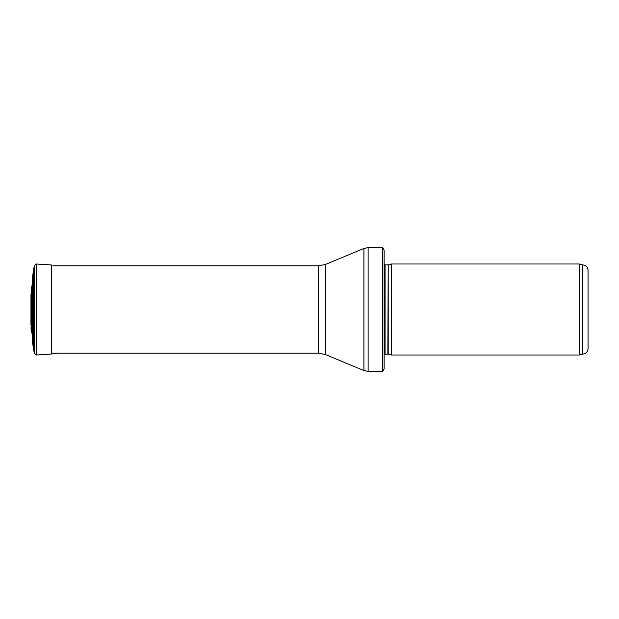 <?xml version="1.0" encoding="UTF-8"?>
<svg xmlns="http://www.w3.org/2000/svg" width="619" height="619" viewBox="0 0 619 619"><rect width="100%" height="100%" fill="white"/><g stroke="black" fill="none" stroke-linecap="round" stroke-linejoin="round"><path stroke-width="0.93" d="M582.587 354.107C585.907 353.782 587.725 351.963 588.05 348.644L588.05 270.356C587.725 267.037 585.907 265.218 582.587 264.893L582.587 354.107L579.191 355.012L391.425 355.012L391.425 263.988L579.191 263.988L579.191 355.012M388.214 354.153L388.214 264.847L387.834 354.107L391.425 355.012M387.834 354.107L384.144 354.439M384.144 250.146L384.144 368.854L382.643 371.4L382.643 247.6L384.144 250.146L384.144 358.656M382.643 371.4L368.119 371.4L363.918 370.557L325.602 354.594L318.599 353.194L52.801 353.194M32.629 305.182L32.629 313.818M34.432 265.419L34.432 353.581L33.511 349.17L33.511 269.83L32.691 275.803L32.691 343.197L32.01 332.945L32.01 286.055L33.511 269.83L34.432 265.419L36.32 263.988L51.64 265.002L51.64 353.998L57.621 353.178M32.01 332.945L31.198 331.513L31.198 287.487L32.01 286.055L32.691 275.803M30.95 293.932L30.95 325.068M387.834 264.893L385.08 264.893L385.08 354.107M382.643 247.6L368.119 247.6L368.119 371.4M318.599 353.194L318.599 265.806L325.602 264.406L363.918 248.443L363.918 370.557M325.602 264.406L325.602 354.594M36.32 263.988L36.32 355.012L34.432 353.581M582.587 264.893L579.191 263.988M388.214 264.847L391.425 263.988M385.08 264.893L384.144 264.561M363.918 248.443L368.119 247.6M318.599 265.806L52.801 265.806M33.511 349.17L32.691 343.197M36.32 355.012L51.64 353.998M31.198 287.487L30.95 325.076M31.198 331.513L30.996 327.025"/></g></svg>

